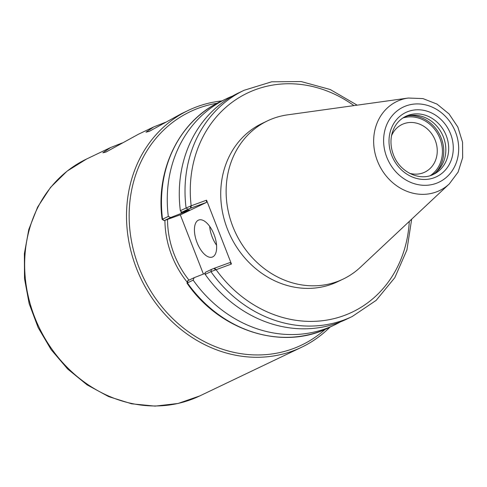 <?xml version="1.0" encoding="UTF-8"?>
<svg xmlns="http://www.w3.org/2000/svg" width="487" height="487" viewBox="0 0 487 487"><rect width="100%" height="100%" fill="white"/><g stroke="black" fill="none" stroke-linecap="round" stroke-linejoin="round"><path stroke-width="0.73" d="M138.387 134.26L106.02 152.041L102.86 152.796L110.555 147.561L122.286 142.928M329.961 327.148A131.277 115.389 -115.5 0 1 301.611 347.249A131.277 115.389 -115.5 0 1 136.5 268.416A131.277 115.389 -115.5 0 1 188.396 110.354L181.505 113.648L149.144 131.429L145.984 132.19L153.679 126.949L165.41 122.316M391.536 135.745A26.408 23.212 -115.5 0 1 402.031 124.483A26.408 23.212 -115.5 0 1 434.361 138.302A26.408 23.212 -115.5 0 1 424.81 172.136A26.408 23.212 -115.5 0 1 423.002 172.891A26.408 23.212 -115.5 0 1 409.445 173.232M411.667 219.18L406.913 249.971L394.823 277.651L376.177 300.351L352.235 316.501L346.501 319.241A125.366 110.19 -115.5 0 1 205.179 274.376L210.914 271.63L231.447 264.021L206.561 200.181L190.679 205.983L180.342 210.67A125.366 110.19 -115.5 0 1 238.38 93.017L244.115 90.278A125.366 110.19 -115.5 0 0 186.077 207.931L187.964 209.264L190.563 208.217L190.679 205.983M215.571 269.822L214.018 268.38L211.425 269.427L205.216 272.391L205.179 274.376M449.288 183.909L360.38 267.272A87.684 77.074 -115.5 0 1 343.085 279.112L337.686 281.693A87.684 77.074 -115.5 0 1 227.405 229.036A87.684 77.074 -115.5 0 1 262.061 123.461L267.46 120.879A87.684 77.074 -115.5 0 1 287.543 114.859L408.252 98.039A49.4 43.422 -115.5 0 0 400.308 100.018A49.4 43.422 -115.5 0 0 377.407 160.911A49.4 43.422 -115.5 0 0 449.288 183.909L458.103 172.106L462.65 157.685L462.547 142.155L457.853 127.07L449.063 113.946L437.04 104.108L422.966 98.593L408.252 98.039M190.563 208.217L206.427 202.428L181.182 214.493L164.417 220.52L170.675 217.525L184.628 212.07L189.297 209.836L181.761 212.229L187.964 209.264M180.342 210.67L181.761 212.229M186.978 283.136L193.156 280.122L194.136 277.687L187.678 280.792L186.978 283.124C219.68 331.002 282.545 350.993 328.688 327.751A125.366 110.19 -115.5 0 1 187.367 282.886L187.872 280.682M340.389 321.907A125.366 110.19 -115.5 0 1 334.472 324.987A125.366 110.19 -115.5 0 1 193.156 280.122M205.179 274.333A113.976 100.176 -115.5 0 1 204.637 273.584L194.136 277.687M170.675 217.525L168.313 216.417A125.366 110.19 -115.5 0 1 226.358 98.77A125.366 110.19 -115.5 0 1 232.469 96.097M181.182 213.422A113.976 100.176 -115.5 0 1 180.963 211.352M168.313 216.417L162.128 219.4C155.268 169.701 179.569 120.38 220.568 101.533A125.366 110.19 -115.5 0 0 162.53 219.187L164.222 220.635L162.128 219.4M203.402 274.071L180.3 214.816M206.561 200.181L206.427 202.428M214.018 268.38L229.882 262.59L231.447 264.021M209.672 226.345A19.73 9.375 -110.1 0 0 212.21 237.059A19.73 9.375 -110.1 0 0 216.557 245.198M214.024 234.484A19.73 9.375 69.9 0 1 212.302 257.069A19.73 9.375 69.9 0 1 197.046 242.599A19.73 9.375 69.9 0 1 198.769 220.008A19.73 9.375 69.9 0 1 214.024 234.484M205.197 273.384L204.637 273.584M325.237 329.322A129.305 113.654 -115.5 0 1 138.984 267.412A129.305 113.654 -115.5 0 1 217.178 103.232M188.396 110.354A131.277 115.389 -115.5 0 1 221.841 100.925M404.405 117.032A32.154 28.264 -115.5 0 1 443.389 136.981A32.154 28.264 -115.5 0 1 432.091 174.967M343.085 279.112A87.684 77.074 -115.5 0 1 232.798 226.455A87.684 77.074 -115.5 0 1 267.46 120.879M352.235 316.501A125.366 110.19 -115.5 0 1 210.914 271.63L211.425 269.427M409.287 221.415A121.421 106.72 -115.5 0 1 334.417 318.528A121.421 106.72 -115.5 0 1 216.051 269.64L214.487 268.209M191.026 208.046L191.16 205.806A121.421 106.72 -115.5 0 1 238.782 97.784A121.421 106.72 -115.5 0 1 353.939 105.606M184.628 212.07A110.963 97.534 -115.5 0 1 184.549 211.34M182.077 213.099A112.935 99.263 -115.5 0 1 181.974 212.162M188.986 280.147A87.684 77.074 -115.5 0 1 174.23 254.451A87.684 77.074 -115.5 0 1 167.546 219.473M187.245 282.241A89.657 78.803 -115.5 0 1 171.747 255.45A89.657 78.803 -115.5 0 1 164.923 220.428M301.611 347.249L199.749 395.931A131.277 115.389 -115.5 0 1 34.638 317.098A131.277 115.389 -115.5 0 1 86.534 159.036L110.555 147.555M402.804 118.018A32.154 28.264 -115.5 0 1 438.921 136.123A32.154 28.264 -115.5 0 1 430.325 175.594M408.587 115.766A33.14 29.129 -115.5 0 1 441.234 138.107A33.14 29.129 -115.5 0 1 435.707 172.508M446.238 135.623A32.154 28.264 -115.5 0 1 433.527 174.34C419.867 181.523 399.821 172.185 393.502 154.963C390.702 147.646 390.227 140.451 392.078 133.383C394.397 125.384 398.969 119.699 405.793 116.314A32.154 28.264 -115.5 0 1 407.99 115.395A32.154 28.264 -115.5 0 1 446.238 135.623M391.718 155.359A35.606 31.296 -115.5 0 1 408.222 111.468A35.606 31.296 -115.5 0 1 450.572 133.87A35.606 31.296 -115.5 0 1 434.069 177.767A35.606 31.296 -115.5 0 1 391.718 155.359M386.769 157.167A41.596 36.562 -115.5 0 1 406.048 105.898A41.596 36.562 -115.5 0 1 455.522 132.068A41.596 36.562 -115.5 0 1 436.242 183.337A41.596 36.562 -115.5 0 1 386.769 157.167M357.172 105.155L330.229 89.517L301.094 81.542L271.722 81.792L244.115 90.278M334.472 324.987L328.688 327.751M226.358 98.77L220.568 101.533M153.679 126.949L138.381 134.26M199.749 395.931L178.078 403.473L155.073 406.121L131.642 403.802L108.704 396.625L87.118 384.888L67.705 369.055L51.184 349.727L38.175 327.654L29.165 303.669L24.508 278.674L24.38 253.617L28.8 229.45L37.627 207.091L50.538 187.404L67.054 171.168L86.534 159.036"/></g></svg>
